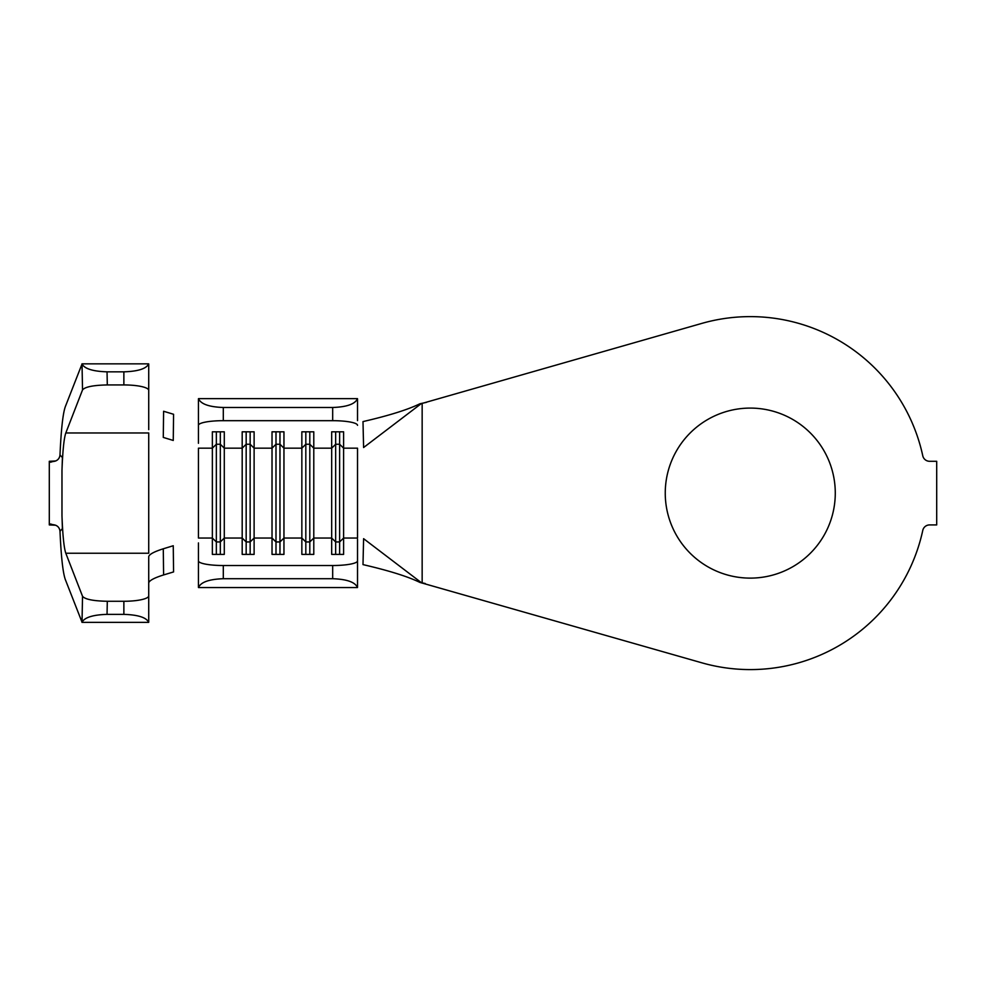 <?xml version="1.0" encoding="UTF-8"?>
<svg xmlns="http://www.w3.org/2000/svg" width="986" height="986" viewBox="0 0 986 986"><rect width="100%" height="100%" fill="white"/><g stroke="black" fill="none" stroke-linecap="round" stroke-linejoin="round"><path stroke-width="1.48" d="M750.272 408.093A85.006 85.006 0 0 0 665.254 493.099A85.006 85.006 0 0 0 750.272 578.116A85.006 85.006 0 0 0 835.278 493.099A85.006 85.006 0 0 0 750.272 408.093M421.158 582.516L363.6 538.676L362.996 564.608C388.891 570.598 407.871 576.539 419.937 582.43L701.625 662.752A176.482 176.482 0 0 0 922.773 530.406A6.964 6.964 0 0 1 929.576 524.922L936.7 524.922L936.7 461.288L929.576 461.288A6.964 6.964 0 0 1 922.773 455.791A176.482 176.482 0 0 0 701.625 323.457L421.158 403.693L363.6 447.533L362.996 421.589C388.891 415.611 407.871 409.671 419.937 403.767L426.445 402.362M107.301 601.275L107.043 614.364C92.98 614.808 84.648 617.421 82.023 622.191L65.286 579.435C62.882 572.558 61.12 556.498 59.998 531.244L62.414 528.644L61.97 515.616C62.697 535.373 63.979 547.908 65.803 553.245L82.528 596.284C85.006 599.328 93.263 600.992 107.301 601.275L123.866 601.275A24.86 5.46 0 0 0 148.726 595.815L148.726 556.56C149.379 554.255 154.235 551.667 163.282 548.795L163.602 574.937L173.573 571.929L173.253 545.739L163.282 548.795M55.734 460.98L49.3 461.288L50.582 462.224L52.652 461.584C57.04 461.201 59.493 458.995 59.998 454.965C61.12 429.711 62.882 413.639 65.286 406.774L82.023 364.019C84.648 368.789 92.98 371.389 107.043 371.833L123.866 371.833C138.139 371.377 146.409 368.702 148.676 363.846A24.86 5.46 0 0 1 148.726 364.204L148.726 390.394A24.86 5.46 180 0 0 123.866 384.934L123.866 371.833M59.998 454.965L62.414 457.553L61.97 470.593C62.697 450.836 63.979 438.289 65.803 432.965L148.726 432.965L148.726 553.245L65.803 553.245M107.043 371.833L107.301 384.934C93.263 385.218 85.006 386.882 82.528 389.926L65.803 432.965M198.445 425.323L198.445 398.948A24.86 4.634 0 0 1 198.494 398.64C200.762 404.026 209.032 406.984 223.304 407.489L223.304 420.677A24.86 4.634 180 0 0 198.445 425.323L198.445 443.293M198.445 542.916L198.445 560.886A24.86 4.634 0 0 0 223.304 565.52L332.676 565.52A24.86 4.634 0 0 0 357.524 560.886L357.524 587.262A24.86 4.634 180 0 1 357.474 587.557C355.206 582.171 346.936 579.226 332.676 578.708L332.676 565.52M223.304 565.52L223.304 578.708C209.032 579.226 200.762 582.171 198.494 587.557A24.86 4.634 180 0 1 198.445 587.262L198.445 560.886M357.524 539.243L357.524 560.886M339.628 431.806L339.628 444.255L335.659 444.255L335.659 541.943L339.628 541.943L343.609 538.036L343.609 554.391L331.678 554.391L331.678 431.806L343.609 431.806L343.609 538.036L357.524 538.036L357.524 448.174L343.609 448.174L339.628 444.255L339.628 554.391M335.659 431.806L335.659 444.255L331.678 448.174L313.782 448.174L309.801 444.255L309.801 541.943L313.782 538.036L313.782 554.391L301.852 554.391L301.852 431.806L313.782 431.806L313.782 538.036L331.678 538.036L335.659 541.943L335.659 554.391M309.801 431.806L309.801 444.255L305.82 444.255L301.852 448.174L283.956 448.174L279.975 444.255L279.975 541.943L283.956 538.036L283.956 554.391L272.025 554.391L272.025 431.806L283.956 431.806L283.956 538.036L301.852 538.036L305.82 541.943L305.82 554.391M279.975 431.806L279.975 444.255L275.994 444.255L272.025 448.174L254.117 448.174L250.148 444.255L250.148 541.943L254.117 538.036L254.117 554.391L242.186 554.391L242.186 431.806L254.117 431.806L254.117 538.036L272.025 538.036L275.994 541.943L275.994 554.391M250.148 431.806L250.148 444.255L246.167 444.255L242.186 448.174L224.29 448.174L220.322 444.255L220.322 541.943L224.29 538.036L224.29 554.391L212.36 554.391L212.36 431.806L224.29 431.806L224.29 538.036L242.186 538.036L246.167 541.943L246.167 554.391M220.322 431.806L220.322 444.255L216.341 444.255L212.36 448.174L198.445 448.174L198.445 538.036L212.36 538.036L216.341 541.943L216.341 554.391M425.237 583.502L419.937 582.43M421.158 403.693L419.937 403.767M223.304 407.489L332.676 407.489C346.936 406.984 355.206 404.026 357.474 398.64A24.86 4.634 0 0 1 357.524 398.948L357.524 420.64M198.494 587.557L357.474 587.557M223.304 578.708L332.676 578.708M357.524 425.323A24.86 4.634 180 0 0 332.676 420.677L332.676 407.489M223.304 420.677L332.676 420.677M198.494 398.64L357.474 398.64M305.82 431.806L305.82 541.943L309.801 541.943L309.801 554.391M275.994 431.806L275.994 541.943L279.975 541.943L279.975 554.391M246.167 431.806L246.167 541.943L250.148 541.943L250.148 554.391M216.341 431.806L216.341 541.943L220.322 541.943L220.322 554.391M163.602 411.261L173.573 414.28L173.253 440.459L163.282 437.414L163.602 411.261M163.602 574.937C154.383 577.833 149.428 580.458 148.726 582.812M148.726 595.815L148.726 622.006A24.86 5.46 180 0 1 148.676 622.363C146.409 617.495 138.139 614.833 123.866 614.364L123.866 601.275M148.726 429.649L148.726 390.394M59.998 531.244C59.493 527.214 57.04 525.008 52.652 524.626L50.582 523.985L49.3 524.922L55.734 525.23M81.974 622.363L148.676 622.363M107.043 614.364L123.866 614.364M61.97 515.616L61.97 470.593M107.301 384.934L123.866 384.934M81.974 363.846L148.676 363.846M49.3 461.288L49.3 524.922M82.023 622.191L82.528 596.284M82.528 389.926L82.023 364.019M422.156 403.484L422.156 582.726"/></g></svg>
